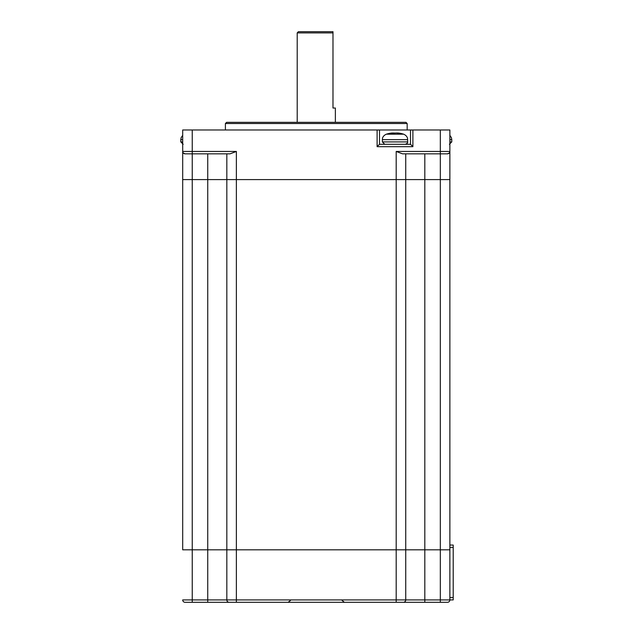 <?xml version="1.0" encoding="UTF-8"?>
<svg xmlns="http://www.w3.org/2000/svg" width="634" height="634" viewBox="0 0 634 634"><rect width="100%" height="100%" fill="white"/><g stroke="black" fill="none" stroke-linecap="round" stroke-linejoin="round"><path stroke-width="0.95" d="M342.051 600.39L344.381 602.3L288.185 602.3L290.523 600.39M185.088 602.3A2.385 2.385 0 0 1 182.695 599.915A2.385 2.385 0 0 0 185.088 602.3L447.485 602.3A2.385 2.385 0 0 0 449.871 599.915L453.207 599.915L453.207 597.529L449.871 597.529M244.724 602.3L207.746 602.3L207.746 599.915L192.245 599.915L192.245 602.3M446.288 602.3L403.351 602.3A2.385 2.385 0 0 0 405.736 599.915L396.195 599.915L396.195 602.3L387.849 602.3M185.088 153.832A2.385 2.385 0 0 1 182.695 151.447A2.385 2.385 0 0 0 185.088 153.832L183.281 153.016L185.073 153.832L192.245 153.832L192.245 179.596L182.695 179.596L192.245 179.596L192.245 549.821L182.695 549.821L226.829 549.821L226.829 599.915A2.385 2.385 0 0 0 229.215 602.3M207.746 153.832L207.746 179.596L192.245 179.596L236.371 179.596L236.371 549.821L226.829 549.821L405.736 549.821L405.736 599.915L424.82 599.915L424.82 602.3M236.371 151.447L192.245 151.447L192.245 153.832L230.063 153.832L236.371 151.447L236.371 179.596L405.736 179.596L405.736 549.821L396.195 549.821L396.195 599.915L236.371 599.915L236.371 602.3M405.736 153.832L405.736 179.596L424.82 179.596L424.82 549.821L405.736 549.821L449.871 549.821L449.871 599.915L440.329 599.915L440.329 602.3M449.871 549.821L440.329 549.821L440.329 599.915L424.82 599.915L424.82 549.821L440.329 549.821L440.329 179.596L449.871 179.596L449.871 549.821M182.695 549.821L182.695 179.596L182.695 549.821M297.203 32.897L332.985 32.897L332.985 31.7L298.392 31.7L297.203 32.897L297.203 122.346M335.37 122.346L335.37 108.034L332.985 108.034L332.985 32.897M182.695 599.915L192.245 599.915L192.245 549.821L226.829 549.821L226.829 179.596L396.195 179.596L396.195 549.821L236.371 549.821L236.371 599.915L207.746 599.915L207.746 179.596L226.829 179.596L226.829 153.832M424.82 153.832L424.82 179.596L396.195 179.596L396.195 151.447L402.511 153.832L447.485 153.832L449.284 153.016L447.485 153.832A2.385 2.385 0 0 0 449.871 151.447L449.871 129.978L410.507 129.978L410.507 144.29L412.892 146.676L412.892 129.978M424.82 179.596L449.871 179.596L449.871 151.447L440.329 151.447L440.329 179.596L424.82 179.596M410.507 144.29L379.497 144.29L377.111 146.676L377.111 129.978L182.695 129.978L182.695 151.447L182.695 129.978M377.111 129.978L410.507 129.978M316.287 122.346L226.592 122.346L225.395 123.543L407.171 123.543L405.974 122.346L316.287 122.346M379.497 129.978L379.497 144.29M182.695 151.447L182.695 179.596L182.695 151.447L192.245 151.447L192.245 129.978M384.751 144.29L405.261 144.29C407.155 143.593 407.955 142.801 407.646 141.905L382.357 141.905L384.751 144.29M395.006 133.195A28.57 11.769 90 0 0 394.079 132.966A28.57 26.026 -90 0 0 392.557 133.124M392.557 133.822L392.557 132.966A28.57 11.769 90 0 0 390.275 133.877A27.65 25.201 -90 0 1 393.643 133.877A28.57 11.769 90 0 1 395.925 132.966A28.57 26.026 -90 0 1 400.981 133.877A27.65 11.396 90 0 1 402.503 133.877A28.57 26.026 -90 0 0 399.491 133.195A28.57 26.026 -90 0 0 397.447 132.966L397.447 133.124M392.557 132.966A28.57 26.026 -90 0 0 390.52 133.195A28.625 28.625 0 0 0 386.36 134.178L403.652 134.178A28.625 28.625 0 0 0 399.491 133.195M394.079 133.615L394.079 132.966M449.871 547.435L453.207 547.435L453.207 597.529M453.207 547.435L453.207 545.05L449.871 545.05M440.329 129.978L440.329 151.447L396.195 151.447M377.111 146.676L412.892 146.676M382.357 141.905L382.357 139.638L407.646 139.638L407.646 141.905M449.871 139.638L451.78 139.638L451.78 141.905L449.871 141.905M182.695 141.905L180.793 141.905L183.178 144.29M180.793 141.905L180.793 139.638L182.695 139.638M407.171 129.978L407.171 123.543M225.395 129.978L225.395 123.543M382.357 139.638L382.461 138.592C382.413 138.846 382.445 135.945 386.36 134.178M407.646 139.638L407.551 138.592C407.599 138.846 407.559 135.945 403.652 134.178M451.78 141.905L449.395 144.29M451.78 139.638L451.4 137.586L449.871 135.367M180.793 139.638L181.173 137.586L182.695 135.367"/></g></svg>
